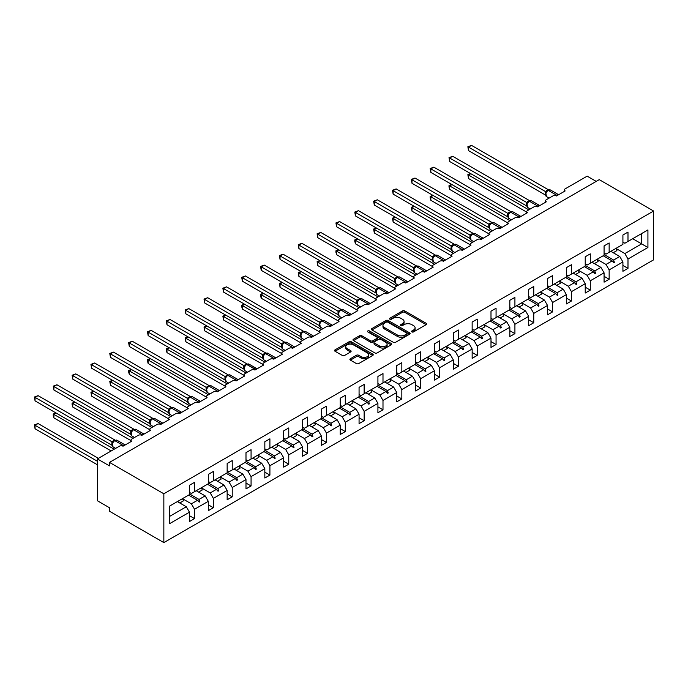 <?xml version="1.0" encoding="UTF-8"?>
<svg xmlns="http://www.w3.org/2000/svg" width="688" height="688" viewBox="0 0 688 688"><rect width="100%" height="100%" fill="white"/><g stroke="black" fill="none" stroke-linecap="round" stroke-linejoin="round"><path stroke-width="1.03" d="M411.897 331.917A1.17 0.679 0 0 0 413.557 331.917L426.156 324.641A1.677 0.972 0 0 0 426.646 323.962A1.677 0.972 0 0 0 426.156 323.274L404.811 310.95A1.677 0.972 0 0 0 402.437 310.95L389.838 318.226A1.17 0.679 0 0 0 389.494 318.707A1.17 0.679 0 0 0 389.838 319.18A1.17 0.679 0 0 0 391.498 319.18L393.132 318.243A5.366 3.096 0 0 1 400.717 318.243L402.497 319.266A5.366 3.096 0 0 1 404.071 321.459A5.366 3.096 0 0 1 402.497 323.652L400.872 324.59A1.17 0.679 0 0 0 400.528 325.071A1.17 0.679 0 0 0 400.872 325.553A1.17 0.679 0 0 0 402.532 325.553L404.157 324.607A5.366 3.096 0 0 1 411.751 324.607L413.531 325.639A5.366 3.096 0 0 1 415.096 327.832A5.366 3.096 0 0 1 413.531 330.016L411.897 330.962A1.17 0.679 0 0 0 411.553 331.435A1.17 0.679 0 0 0 411.897 331.917L411.897 330.962M350.381 358.74A1.677 0.972 0 0 0 349.891 359.42A1.677 0.972 0 0 0 350.381 360.108L356.375 363.565A1.677 0.972 0 0 0 358.74 363.565L372.733 355.49A1.677 0.972 0 0 0 373.231 354.802A1.677 0.972 0 0 0 372.733 354.114L351.387 341.798A1.677 0.972 0 0 0 349.022 341.798L335.03 349.874A1.677 0.972 0 0 0 334.54 350.553A1.677 0.972 0 0 0 335.03 351.241L342.263 355.421A1.677 0.972 0 0 0 344.636 355.421L350.622 351.964A1.677 0.972 0 0 0 351.112 351.276A1.677 0.972 0 0 0 350.622 350.588L347.036 348.524A4.489 2.589 0 0 1 345.72 346.692A4.489 2.589 0 0 1 348.489 344.292A4.489 2.589 0 0 1 353.374 344.86L367.426 352.97A4.489 2.589 0 0 1 368.742 354.802A4.489 2.589 0 0 1 365.973 357.192A4.489 2.589 0 0 1 361.088 356.633L358.74 355.283A1.677 0.972 0 0 0 356.375 355.283L350.381 358.74L350.381 360.108M653.6 211.027L163.847 493.786L163.847 542.608L653.6 259.849L653.6 211.027L599.239 179.637L109.478 462.396L109.478 465.888L97.404 458.913L119.385 446.211A2.563 1.479 180 0 1 123.014 446.211L131.709 441.197A2.563 1.479 0 0 1 130.961 440.148A2.563 1.479 0 0 1 131.709 439.099L138.236 435.332A2.563 1.479 180 0 1 141.857 435.332L150.56 430.31A2.563 1.479 0 0 1 149.803 429.269A2.563 1.479 0 0 1 150.56 428.22L157.079 424.453A2.563 1.479 180 0 1 160.708 424.453L169.403 419.431A2.563 1.479 0 0 1 168.655 418.381A2.563 1.479 0 0 1 169.403 417.341L175.922 413.574A2.563 1.479 180 0 1 179.551 413.574L188.245 408.552A2.563 1.479 0 0 1 187.497 407.502A2.563 1.479 0 0 1 188.245 406.462L194.773 402.695A2.563 1.479 180 0 1 198.393 402.695L207.097 397.673A2.563 1.479 0 0 1 206.34 396.623A2.563 1.479 0 0 1 207.097 395.574L213.615 391.816A2.563 1.479 180 0 1 217.245 391.816L225.939 386.794A2.563 1.479 0 0 1 225.191 385.744A2.563 1.479 0 0 1 225.939 384.695L232.467 380.928A2.563 1.479 180 0 1 236.087 380.928L244.79 375.906A2.563 1.479 0 0 1 244.034 374.865A2.563 1.479 0 0 1 244.79 373.816L251.309 370.049A2.563 1.479 180 0 1 254.93 370.049L263.633 365.027A2.563 1.479 0 0 1 262.885 363.986A2.563 1.479 0 0 1 263.633 362.937L270.152 359.17A2.563 1.479 180 0 1 273.781 359.17L282.476 354.148A2.563 1.479 0 0 1 281.727 353.099A2.563 1.479 0 0 1 282.476 352.058L289.003 348.291A2.563 1.479 180 0 1 292.624 348.291L301.327 343.269A2.563 1.479 0 0 1 300.57 342.22A2.563 1.479 0 0 1 301.327 341.171L307.846 337.412A2.563 1.479 180 0 1 311.475 337.412L320.169 332.39A2.563 1.479 0 0 1 319.421 331.341A2.563 1.479 0 0 1 320.169 330.292L326.697 326.525A2.563 1.479 180 0 1 330.317 326.525L339.021 321.502A2.563 1.479 0 0 1 338.264 320.462A2.563 1.479 0 0 1 339.021 319.413L345.539 315.646A2.563 1.479 180 0 1 349.16 315.646L357.863 310.623A2.563 1.479 0 0 1 357.115 309.583A2.563 1.479 0 0 1 357.863 308.534L364.382 304.767A2.563 1.479 180 0 1 368.011 304.767L376.706 299.744A2.563 1.479 0 0 1 375.958 298.695A2.563 1.479 0 0 1 376.706 297.655L383.233 293.888A2.563 1.479 180 0 1 386.854 293.888L395.557 288.865A2.563 1.479 0 0 1 394.8 287.816A2.563 1.479 0 0 1 395.557 286.776L402.076 283.009A2.563 1.479 180 0 1 405.705 283.009L414.4 277.986A2.563 1.479 0 0 1 413.651 276.937A2.563 1.479 0 0 1 414.4 275.888L420.927 272.121A2.563 1.479 180 0 1 424.548 272.121L433.242 267.099A2.563 1.479 0 0 1 432.494 266.058A2.563 1.479 0 0 1 433.242 265.009L439.77 261.242A2.563 1.479 180 0 1 443.39 261.242L452.093 256.22A2.563 1.479 0 0 1 451.345 255.179A2.563 1.479 0 0 1 452.093 254.13L458.612 250.363A2.563 1.479 180 0 1 462.241 250.363L470.936 245.341A2.563 1.479 0 0 1 470.188 244.292A2.563 1.479 0 0 1 470.936 243.251L477.463 239.484A2.563 1.479 180 0 1 481.084 239.484L489.787 234.462A2.563 1.479 0 0 1 489.03 233.413A2.563 1.479 0 0 1 489.787 232.372L496.306 228.605A2.563 1.479 180 0 1 499.935 228.605L508.63 223.583A2.563 1.479 0 0 1 507.882 222.534A2.563 1.479 0 0 1 508.63 221.484L515.157 217.718A2.563 1.479 180 0 1 518.778 217.718L527.472 212.695A2.563 1.479 0 0 1 526.724 211.655A2.563 1.479 0 0 1 527.472 210.605L534 206.839A2.563 1.479 180 0 1 537.62 206.839L546.324 201.816A2.563 1.479 0 0 1 545.575 200.776A2.563 1.479 0 0 1 546.324 199.726L552.842 195.96A2.563 1.479 180 0 1 556.472 195.96L565.166 190.937A2.563 1.479 0 0 1 564.418 189.888A2.563 1.479 0 0 1 565.166 188.847L587.156 176.154L596.212 181.383M163.847 493.786L109.478 462.396M393.252 342.271A1.677 0.972 0 0 0 395.626 342.271L409.618 334.196A1.677 0.972 0 0 0 410.108 333.508A1.677 0.972 0 0 0 409.618 332.829L388.273 320.505A1.677 0.972 0 0 0 385.899 320.505L371.907 328.58A1.677 0.972 0 0 0 371.417 329.268A1.677 0.972 0 0 0 371.907 329.948L393.252 342.271M368.286 332.175A1.17 0.679 0 0 1 369.473 332.338L391.154 344.851L377.179 352.918A1.677 0.972 0 0 1 374.814 352.918L353.469 340.594L353.469 339.227A1.677 0.972 0 0 0 352.978 339.915A1.677 0.972 0 0 0 353.469 340.594M353.469 339.227L359.454 335.77A1.677 0.972 0 0 1 361.828 335.77L370.479 340.766A1.677 0.972 0 0 0 372.853 340.766L376.826 338.47A1.677 0.972 0 0 0 377.316 337.791A1.677 0.972 0 0 0 376.826 337.103L367.813 331.9A1.17 0.679 0 0 1 367.469 331.418A1.17 0.679 0 0 1 368.192 330.799A1.17 0.679 0 0 1 369.473 330.945L391.18 343.475A1.677 0.972 0 0 1 391.67 344.155A1.677 0.972 0 0 1 391.18 344.843L391.18 343.475M189.458 492.384L191.393 493.502L194.532 491.688L194.532 482.348L189.458 485.272L189.458 494.62L169.523 506.127L169.523 523.706L189.458 512.199L186.319 506.755L177.375 501.595M189.458 515.682L194.532 518.614L194.532 509.266L208.301 501.32L205.162 495.876L196.218 490.716M182.475 498.68L191.393 503.831L194.532 509.266M208.301 481.505L210.236 482.623L213.375 480.809L213.375 471.461L208.301 474.393L208.301 483.741L194.532 491.688M208.301 504.803L213.375 507.735L213.375 498.387L227.152 490.432L224.004 484.997L215.069 479.837M198.608 492.092L202.298 489.968A13.665 7.895 60 0 0 201.309 487.775L210.236 492.943L213.375 498.387M227.152 470.626L229.078 471.744L232.226 469.93L232.226 460.582L227.152 463.514L227.152 472.862L213.375 480.809M227.152 493.924L232.226 496.856L232.226 487.508L245.994 479.553L242.855 474.118L233.911 468.949M217.46 481.213L221.14 479.089A13.665 7.895 60 0 0 220.151 476.896L229.078 482.064L232.226 487.508M245.994 459.747L247.929 460.865L251.068 459.051L251.068 449.703L245.994 452.635L245.994 461.975L232.226 469.93M245.994 483.045L251.068 485.969L251.068 476.629L264.837 468.674L261.698 463.23L252.763 458.07M236.302 470.334L239.992 468.21A13.665 7.895 60 0 0 239.003 466.017L247.929 471.185L251.068 476.629M264.837 448.868L266.772 449.978L269.911 448.172L269.911 438.824L264.837 441.748L264.837 451.096L251.068 459.051M264.837 472.166L269.911 475.09L269.911 465.742L283.688 457.795L280.549 452.351L271.605 447.191M257.862 455.155L266.772 460.306L269.911 465.742M283.688 437.981L285.623 439.099L288.762 437.284L288.762 427.945L283.688 430.869L283.688 440.217L269.911 448.172M283.688 461.278L288.762 464.211L288.762 454.863L302.531 446.916L299.392 441.472L290.448 436.312M276.705 444.276L285.623 449.427L288.762 454.863M302.531 427.102L304.466 428.22L307.605 426.405L307.605 417.057L302.531 419.99L302.531 429.338L288.762 437.284M302.531 450.399L307.605 453.332L307.605 443.984L321.382 436.029L318.234 430.593L309.299 425.433M295.556 433.397L304.466 438.54L307.605 443.984M321.382 416.223L323.308 417.341L326.456 415.526L326.456 406.178L321.382 409.111L321.382 418.459L307.605 426.405M321.382 439.52L326.456 442.453L326.456 433.105L340.225 425.15L337.086 419.714L328.142 414.546M314.399 422.518L323.308 427.661L326.456 433.105M340.225 405.344L342.16 406.462L345.299 404.647L345.299 395.299L340.225 398.232L340.225 407.571L326.456 415.526M340.225 428.641L345.299 431.565L345.299 422.226L359.067 414.271L355.928 408.827L346.993 403.667M333.241 411.639L342.16 416.782L345.299 422.226M359.067 394.465L361.002 395.574L364.141 393.768L364.141 384.42L359.067 387.344L359.067 396.692L345.299 404.647M359.067 417.762L364.141 420.686L364.141 411.338L377.918 403.392L374.779 397.948L365.835 392.788M352.093 400.751L361.002 405.903L364.141 411.338M377.918 383.586L379.853 384.695L382.992 382.881L382.992 373.541L377.918 376.465L377.918 385.813L364.141 393.768M377.918 406.875L382.992 409.807L382.992 400.459L396.761 392.513L393.622 387.069L384.678 381.909M370.935 389.872L379.853 395.024L382.992 400.459M396.761 372.698L398.696 373.816L401.835 372.002L401.835 362.653L396.761 365.586L396.761 374.934L382.992 382.881M396.761 395.996L401.835 398.928L401.835 389.58L415.612 381.625L412.465 376.19L403.529 371.03M389.778 378.993L398.696 384.136L401.835 389.58M415.612 361.819L417.539 362.937L420.686 361.123L420.686 351.774L415.612 354.707L415.612 364.055L401.835 372.002M415.612 385.117L420.686 388.049L420.686 378.701L434.455 370.746L431.316 365.311L422.372 360.151M408.629 368.114L417.539 373.257L420.686 378.701M434.455 350.94L436.39 352.058L439.529 350.244L439.529 340.895L434.455 343.828L434.455 353.168L420.686 361.123M434.455 374.238L439.529 377.162L439.529 367.822L453.297 359.867L450.158 354.423L441.223 349.263M427.472 357.235L436.39 362.378L439.529 367.822M453.297 340.061L455.232 341.179L458.371 339.365L458.371 330.016L453.297 332.94L453.297 342.289L439.529 350.244M453.297 363.359L458.371 366.283L458.371 356.934L472.149 348.988L469.01 343.544L460.066 338.384M446.323 346.348L455.232 351.499L458.371 356.934M472.149 329.182L474.084 330.292L477.223 328.477L477.223 319.137L472.149 322.061L472.149 331.41L458.371 339.365M472.149 352.471L477.223 355.404L477.223 346.055L490.991 338.109L487.852 332.665L478.908 327.505M465.165 335.469L474.084 340.62L477.223 346.055M490.991 318.295L492.926 319.413L496.065 317.598L496.065 308.25L490.991 311.182L490.991 320.531L477.223 328.477M490.991 341.592L496.065 344.525L496.065 335.176L509.842 327.23L506.695 321.786L497.759 316.626M484.008 324.59L492.926 329.733L496.065 335.176M509.842 307.416L511.769 308.534L514.916 306.719L514.916 297.371L509.842 300.303L509.842 309.652L496.065 317.598M509.842 330.713L514.916 333.646L514.916 324.297L528.685 316.342L525.546 310.907L516.602 305.747M502.859 313.711L511.769 318.854L514.916 324.297M528.685 296.537L530.62 297.655L533.759 295.84L533.759 286.492L528.685 289.424L528.685 298.773L514.916 306.719M528.685 319.834L533.759 322.758L533.759 313.418L547.528 305.463L544.389 300.028L535.453 294.86M521.702 302.832L530.62 307.975L533.759 313.418M547.528 285.658L549.463 286.776L552.602 284.961L552.602 275.613L547.528 278.545L547.528 287.885L533.759 295.84M547.528 308.955L552.602 311.879L552.602 302.531L566.379 294.584L563.24 289.141L554.296 283.981M540.553 291.953L549.463 297.096L552.602 302.531M566.379 274.779L568.314 275.888L571.453 274.073L571.453 264.734L566.379 267.658L566.379 277.006L552.602 284.961M566.379 298.067L571.453 301L571.453 291.652L585.221 283.705L582.082 278.262L573.138 273.102M556.687 285.365L560.367 283.232A13.665 7.895 60 0 0 559.387 281.048L568.314 286.217L571.453 291.652M585.221 263.891L587.156 265.009L590.295 263.194L590.295 253.855L585.221 256.779L585.221 266.127L571.453 274.073M585.221 287.188L590.295 290.121L590.295 280.773L604.073 272.826L600.925 267.383L591.99 262.223M575.529 274.478L579.219 272.353A13.665 7.895 60 0 0 578.23 270.16L587.156 275.338L590.295 280.773M604.073 253.012L605.999 254.13L609.147 252.315L609.147 242.967L604.073 245.9L604.073 255.248L590.295 263.194M604.073 276.309L609.147 279.242L609.147 269.894L622.915 261.939L622.915 271.287L627.989 268.363L627.989 259.015L647.924 247.508L641.637 243.879L641.637 233.55L647.924 229.93L647.924 247.508M597.089 259.307L605.999 264.45L609.147 269.894M622.915 242.133L624.85 243.251L627.989 241.436L627.989 232.088L622.915 235.021L622.915 244.369L609.147 252.315M622.915 265.43L627.989 268.363M613.223 252.72L616.912 250.595A13.665 7.895 60 0 0 615.923 248.402L624.85 253.571L627.989 259.015M97.404 458.913L97.404 500.761L109.478 507.735L109.478 511.218L163.847 542.608M194.532 518.614L189.458 521.547L189.458 512.199M213.375 507.735L208.301 510.659L208.301 501.32M232.226 496.856L227.152 499.78L227.152 490.432M251.068 485.969L245.994 488.901L245.994 479.553M269.911 475.09L264.837 478.022L264.837 468.674M288.762 464.211L283.688 467.143L283.688 457.795M307.605 453.332L302.531 456.256L302.531 446.916M326.456 442.453L321.382 445.377L321.382 436.029M345.299 431.565L340.225 434.498L340.225 425.15M364.141 420.686L359.067 423.619L359.067 414.271M382.992 409.807L377.918 412.74L377.918 403.392M401.835 398.928L396.761 401.852L396.761 392.513M420.686 388.049L415.612 390.973L415.612 381.625M439.529 377.162L434.455 380.094L434.455 370.746M458.371 366.283L453.297 369.215L453.297 359.867M477.223 355.404L472.149 358.336L472.149 348.988M496.065 344.525L490.991 347.449L490.991 338.109M514.916 333.646L509.842 336.57L509.842 327.23M533.759 322.758L528.685 325.691L528.685 316.342M552.602 311.879L547.528 314.812L547.528 305.463M571.453 301L566.379 303.933L566.379 294.584M590.295 290.121L585.221 293.054L585.221 283.705M609.147 279.242L604.073 282.166L604.073 272.826M627.989 241.436L647.924 229.93M199.013 489.099L199.787 488.661M189.458 493.907L199.021 499.419L205.162 495.876M191.393 503.831L197.533 500.279L199.185 502.12L199.787 501.767L199.021 499.419M188.589 495.119L197.533 500.279M217.864 478.22L218.629 477.773M208.301 483.019L217.864 488.54L224.004 484.997M210.236 492.943L216.376 489.4L218.027 491.241L218.629 490.888L217.864 488.54M207.441 484.24L216.376 489.4M236.706 467.341L237.48 466.894M227.152 472.14L236.706 477.661L242.855 474.118M229.078 482.064L235.227 478.521L236.87 480.353L237.48 480.009L236.706 477.661M226.283 473.361L235.227 478.521M255.558 456.462L256.323 456.015M245.994 461.261L255.558 466.782L261.698 463.23M247.929 471.185L254.07 467.634L255.721 469.474L256.323 469.13L255.558 466.782M245.134 462.474L254.07 467.634M274.4 445.575L275.166 445.136M264.837 450.382L274.4 455.903L280.549 452.351M266.772 460.306L272.921 456.755L274.564 458.595L275.166 458.251L274.4 455.903M263.977 451.595L272.921 456.755M293.243 434.696L294.017 434.257M283.688 439.503L293.243 445.024L299.392 441.472M285.623 449.427L291.764 445.876L293.415 447.716L294.017 447.363L293.243 445.024M282.82 440.716L291.764 445.876M312.094 423.817L312.859 423.369M302.531 428.615L312.094 434.137L318.234 430.593M304.466 438.54L310.606 434.997L312.257 436.837L312.859 436.484L312.094 434.137M301.671 429.837L310.606 434.997M330.937 412.938L331.711 412.49M321.382 417.736L330.937 423.258L337.086 419.714M323.308 427.661L329.457 424.118L331.1 425.949L331.711 425.605L330.937 423.258M320.513 418.958L329.457 424.118M349.788 402.059L350.553 401.611M340.225 406.857L349.788 412.379L355.928 408.827M342.16 416.782L348.3 413.239L349.951 415.07L350.553 414.726L349.788 412.379M339.365 408.07L348.3 413.239M368.63 391.171L369.396 390.732M359.067 395.978L368.63 401.5L374.779 397.948M361.002 405.903L367.151 402.351L368.794 404.191L369.396 403.847L368.63 401.5M358.207 397.191L367.151 402.351M387.473 380.292L388.247 379.853M377.918 385.099L387.473 390.621L393.622 387.069M379.853 395.024L385.994 391.472L387.645 393.312L388.247 392.96L387.473 390.621M377.05 386.312L385.994 391.472M406.324 369.413L407.09 368.966M396.761 374.22L406.324 379.733L412.465 376.19M398.696 384.136L404.836 380.593L406.488 382.433L407.09 382.081L406.324 379.733M395.901 375.433L404.836 380.593M425.167 358.534L425.941 358.087M415.612 363.333L425.167 368.854L431.316 365.311M417.539 373.257L423.688 369.714L425.33 371.554L425.941 371.202L425.167 368.854M414.744 364.554L423.688 369.714M444.018 347.655L444.783 347.208M434.455 352.454L444.018 357.975L450.158 354.423M436.39 362.378L442.53 358.835L444.181 360.667L444.783 360.323L444.018 357.975M433.595 353.666L442.53 358.835M462.861 336.767L463.626 336.329M453.297 341.575L462.861 347.096L469.01 343.544M455.232 351.499L461.381 347.947L463.024 349.788L463.626 349.444L462.861 347.096M452.437 342.787L461.381 347.947M481.703 325.888L482.477 325.45M472.149 330.696L481.703 336.217L487.852 332.665M474.084 340.62L480.224 337.068L481.875 338.909L482.477 338.556L481.703 336.217M471.28 331.908L480.224 337.068M500.554 315.009L501.32 314.562M490.991 319.817L500.554 325.329L506.695 321.786M492.926 329.733L499.067 326.189L500.718 328.03L501.32 327.677L500.554 325.329M490.131 321.029L499.067 326.189M519.397 304.13L520.171 303.683M509.842 308.929L519.397 314.45L525.546 310.907M511.769 318.854L517.918 315.31L519.56 317.151L520.171 316.798L519.397 314.45M508.974 310.15L517.918 315.31M538.248 293.251L539.014 292.804M528.685 298.05L538.248 303.571L544.389 300.028M530.62 307.975L536.76 304.431L538.412 306.263L539.014 305.919L538.248 303.571M527.825 299.263L536.76 304.431M557.091 282.364L557.856 281.925M547.528 287.171L557.091 292.692L563.24 289.141M549.463 297.096L555.612 293.544L557.254 295.384L557.856 295.04L557.091 292.692M546.668 288.384L555.612 293.544M575.933 271.485L576.707 271.046M566.379 276.292L575.933 281.813L582.082 278.262M568.314 286.217L574.454 282.665L576.105 284.505L576.707 284.153L575.933 281.813M565.51 277.505L574.454 282.665M594.785 260.606L595.55 260.167M585.221 265.413L594.785 270.926L600.925 267.383M587.156 275.338L593.297 271.786L594.948 273.626L595.55 273.274L594.785 270.926M584.361 266.626L593.297 271.786M613.627 249.727L614.401 249.28M604.073 254.526L613.627 260.047L619.776 256.504L610.832 251.344M605.999 264.45L612.148 260.907L613.791 262.747L614.401 262.395L613.627 260.047M603.204 255.747L612.148 260.907M619.776 256.504L622.915 261.939M624.85 253.571L641.637 243.879L632.702 238.719M169.523 516.447L186.319 506.755M612.501 261.302L614.401 262.395M593.649 272.181L595.55 273.274M574.807 283.06L576.707 284.153M555.964 293.939L557.856 295.04M537.113 304.818L539.014 305.919M518.27 315.706L520.171 316.798M499.419 326.585L501.32 327.677M480.577 337.464L482.477 338.556M461.734 348.343L463.626 349.444M442.883 359.222L444.783 360.323M424.04 370.101L425.941 371.202M405.189 380.989L407.09 382.081M386.346 391.868L388.247 392.96M367.504 402.747L369.396 403.847M348.653 413.626L350.553 414.726M329.81 424.505L331.711 425.605M310.959 435.392L312.859 436.484M292.116 446.271L294.017 447.363M273.274 457.15L275.166 458.251M254.422 468.029L256.323 469.13M235.58 478.908L237.48 480.009M216.729 489.796L218.629 490.888M197.886 500.675L199.787 501.767M412.37 332.08L413.531 331.41A5.366 3.096 0 0 0 415.096 329.225L415.096 327.832M404.071 321.459L404.071 322.853A5.366 3.096 0 0 1 402.497 325.046L401.336 325.716M426.139 324.659L404.811 312.343A1.677 0.972 0 0 0 402.437 312.343L390.311 319.352M409.592 334.205L388.273 321.898A1.677 0.972 0 0 0 385.899 321.898L371.924 329.965M406.651 333.99A1.17 0.679 0 0 0 406.995 333.508A1.17 0.679 0 0 0 406.651 333.035L387.912 322.216A1.17 0.679 0 0 0 386.252 322.216L384.532 323.205A5.366 3.096 0 0 0 382.967 325.398A5.366 3.096 0 0 0 384.532 327.591L397.346 334.979A5.366 3.096 0 0 0 404.931 334.979L406.651 333.99L406.651 335.383A1.17 0.679 0 0 0 406.995 334.901L406.995 333.508M382.967 325.398L382.967 326.791A5.366 3.096 0 0 0 384.532 328.984L384.532 327.591M406.651 335.383L404.931 336.38A5.366 3.096 0 0 1 397.346 336.38L384.532 328.984M353.486 340.612L359.454 337.163L359.454 335.77M377.316 337.791L377.316 339.184A1.677 0.972 0 0 1 376.826 339.872L372.853 342.16A1.677 0.972 0 0 1 370.479 342.16L361.828 337.163A1.677 0.972 0 0 0 359.454 337.163M379.466 345.952A4.489 2.589 0 0 0 384.351 346.511A4.489 2.589 0 0 0 387.12 344.12A4.489 2.589 0 0 0 385.813 342.289L380.86 339.433A1.677 0.972 0 0 0 378.486 339.433L374.513 341.73A1.677 0.972 0 0 0 374.023 342.409A1.677 0.972 0 0 0 374.513 343.097L379.466 345.952L379.466 347.345A4.489 2.589 0 0 0 384.351 347.913A4.489 2.589 0 0 0 387.12 345.514L387.12 344.12M374.023 342.409L374.023 343.802A1.677 0.972 0 0 0 374.513 344.49L374.513 343.097M379.466 347.345L374.513 344.49M368.742 354.802L368.742 356.195A4.489 2.589 0 0 1 365.973 358.586A4.489 2.589 0 0 1 361.088 358.027L358.74 356.676A1.677 0.972 0 0 0 356.375 356.676L350.407 360.125M345.72 346.692L345.72 348.085A4.489 2.589 0 0 0 347.036 349.917L347.036 348.524M350.596 351.972L347.036 349.917M372.733 354.114L372.733 355.49L351.387 343.192A1.677 0.972 0 0 0 349.022 343.192L335.047 351.258M468.519 150.62L467.857 146.75L468.519 147.137L471.547 145.392L548.422 189.776L545.395 191.522L468.519 147.137L468.519 150.62L545.343 194.979L545.343 191.488M548.104 190.266A0.851 0.49 -120 0 1 548.224 190.146L550.486 190.008A3.672 2.124 120 0 0 548.646 190.189A0.851 0.49 -120 0 0 548.224 190.146L547.854 190.352A0.851 0.49 60 0 0 547.743 190.473L545.799 192.838A1.883 1.359 18 0 0 545.335 191.513M546.401 192.167L545.395 191.522M467.857 146.75L471.547 145.392M470.816 173.711L468.519 175.036L528.805 209.84M468.519 178.527L467.857 174.649L468.519 175.036L468.519 178.527L526.724 212.128M467.857 174.649L470.549 173.557M611.331 251.051A13.665 7.895 60 0 1 611.727 251.851M451.973 184.59L449.677 185.915L509.963 220.719M449.677 189.406L449.015 186.93L449.015 185.536L449.677 185.915L449.677 189.406L507.882 223.007M449.015 185.536L451.706 184.436M592.488 261.93A13.665 7.895 60 0 1 592.875 262.739M597.072 259.281A13.665 7.895 60 0 1 598.061 261.474L594.38 263.599M433.122 195.469L430.834 196.794L491.112 231.598M430.834 200.285L430.163 197.809L430.163 196.415L430.834 196.794L430.834 200.285L489.03 233.886M430.163 196.415L432.864 195.323M573.637 272.818A13.665 7.895 60 0 1 574.033 273.618M449.677 161.508L449.015 157.638L449.677 158.016L452.695 156.271L529.571 200.655L526.552 202.401L449.677 158.016L449.677 161.508L526.501 205.858L526.501 202.367M529.261 201.145A0.851 0.49 -120 0 1 529.373 201.025L531.635 200.887A3.672 2.124 120 0 0 529.803 201.068A0.851 0.49 -120 0 0 529.373 201.025L529.012 201.24A0.851 0.49 60 0 0 528.9 201.36L526.956 203.717A1.883 1.359 18 0 0 526.492 202.392M527.558 203.046L526.552 202.401M449.015 157.638L452.695 156.271M430.834 172.387L430.163 168.517L430.834 168.895L433.853 167.158L510.728 211.534L507.701 213.28L430.834 168.895L430.834 172.387L507.649 216.737L507.649 213.246M510.41 212.024A0.851 0.49 -120 0 1 510.53 211.904L512.792 211.766A3.672 2.124 120 0 0 510.96 211.947A0.851 0.49 -120 0 0 510.53 211.904L510.169 212.119A0.851 0.49 60 0 0 510.049 212.239L508.062 214.725L508.759 218.337L511.416 219.876M508.707 213.934L507.701 213.28M430.163 168.517L433.853 167.158M414.279 206.348L411.983 207.681L472.269 242.486M411.983 211.164L411.321 207.294L411.983 207.681L411.983 211.164L470.188 244.773M411.321 207.294L414.013 206.202M554.795 283.697A13.665 7.895 60 0 1 555.19 284.497M395.437 217.236L393.14 218.56L453.418 253.365M393.14 222.043L392.478 218.173L393.14 218.56L393.14 222.043L451.345 255.652M392.478 218.173L395.17 217.081M535.943 294.576A13.665 7.895 60 0 1 536.339 295.376M540.536 291.927A13.665 7.895 60 0 1 541.525 294.111L537.844 296.244M411.983 183.266L411.321 179.396L411.983 179.774L415.002 178.037L491.877 222.422L488.807 224.133L411.983 179.774L411.983 183.266L488.807 227.616L488.807 224.133M491.567 222.912A0.851 0.49 -120 0 1 491.679 222.792L493.95 222.645A3.672 2.124 120 0 0 492.109 222.835A0.851 0.49 -120 0 0 491.679 222.792L491.318 222.998A0.851 0.49 60 0 0 491.206 223.118L489.263 225.475A1.883 1.359 18 0 0 488.798 224.15M489.865 224.813L488.858 224.159M411.321 179.396L415.002 178.037M393.14 194.145L392.478 190.275L393.14 190.662L396.159 188.916L473.034 233.301L470.016 235.047L393.14 190.662L393.14 194.145L469.956 238.495L469.956 235.012M472.725 233.791A0.851 0.49 -120 0 1 472.837 233.671L475.098 233.533A3.672 2.124 120 0 0 473.267 233.714A0.851 0.49 -120 0 0 472.837 233.671L472.475 233.877A0.851 0.49 60 0 0 472.355 233.997L470.42 236.354A1.883 1.359 18 0 0 469.947 235.038M471.013 235.692L470.016 235.047M392.478 190.275L396.159 188.916M376.585 228.115L374.289 229.439L434.575 264.244M374.289 232.931L373.627 229.052L374.289 229.439L374.289 232.931L432.494 266.531M373.627 229.052L376.319 227.96M517.101 305.455A13.665 7.895 60 0 1 517.496 306.255M521.693 302.806A13.665 7.895 60 0 1 522.682 304.999L518.993 307.123M374.289 205.024L373.627 201.154L374.289 201.541L377.316 199.795L454.192 244.18L451.165 245.926L374.289 201.541L374.289 205.024L451.113 249.383L451.113 245.891M453.874 244.67A0.851 0.49 -120 0 1 453.994 244.55L456.256 244.412A3.672 2.124 120 0 0 454.415 244.593A0.851 0.49 -120 0 0 453.994 244.55L453.633 244.756A0.851 0.49 60 0 0 453.512 244.876L451.569 247.241A1.883 1.359 18 0 0 451.104 245.917M452.171 246.571L451.165 245.926M373.627 201.154L377.316 199.795M357.743 238.994L355.447 240.318L415.733 275.123M355.447 243.81L354.784 241.333L354.784 239.94L355.447 240.318L355.447 243.81L413.651 277.41M354.784 239.94L357.476 238.839M498.258 316.334A13.665 7.895 60 0 1 498.645 317.142M502.842 313.685A13.665 7.895 60 0 1 503.831 315.878L500.15 318.002M355.447 215.912L354.784 212.042L355.447 212.42L358.465 210.674L435.341 255.059L432.322 256.805L355.447 212.42L355.447 215.912L432.27 260.262L432.27 256.77M435.031 255.549A0.851 0.49 -120 0 1 435.143 255.429L437.405 255.291A3.672 2.124 120 0 0 435.573 255.472A0.851 0.49 -120 0 0 435.143 255.429L434.782 255.635A0.851 0.49 60 0 0 434.67 255.764L432.726 258.12A1.883 1.359 18 0 0 432.262 256.796M433.328 257.45L432.322 256.805M354.784 212.042L358.465 210.674M338.892 249.873L336.604 251.197L396.881 286.002M336.604 254.689L335.933 252.212L335.933 250.819L336.604 251.197L336.604 254.689L394.8 288.289M335.933 250.819L338.634 249.718M479.407 327.221A13.665 7.895 60 0 1 479.803 328.021M483.999 324.564A13.665 7.895 60 0 1 484.988 326.757L481.299 328.881M336.604 226.791L335.933 222.921L336.604 223.299L339.623 221.553L416.498 265.938L413.471 267.684L336.604 223.299L336.604 226.791L413.419 271.141L413.419 267.649M416.18 266.428A0.851 0.49 -120 0 1 416.3 266.308L418.562 266.17A3.672 2.124 120 0 0 416.73 266.351A0.851 0.49 -120 0 0 416.3 266.308L415.939 266.523A0.851 0.49 60 0 0 415.819 266.643L413.884 268.999A1.883 1.359 18 0 0 413.411 267.675M414.477 268.337L413.471 267.684M335.933 222.921L339.623 221.553M320.049 260.752L317.753 262.085L378.039 296.889M317.753 265.568L317.091 261.698L317.753 262.085L317.753 265.568L375.958 299.168M317.091 261.698L319.782 260.606M460.564 338.1A13.665 7.895 60 0 1 460.96 338.9M465.157 335.452A13.665 7.895 60 0 1 466.137 337.636L462.456 339.769M317.753 237.67L317.091 233.8L317.753 234.178L320.771 232.441L397.647 276.817L394.577 278.537L317.753 234.178L317.753 237.67L394.577 282.02L394.568 278.554A1.883 1.359 18 0 1 395.032 279.896L395.634 279.216L394.628 278.563M397.337 277.316A0.851 0.49 -120 0 1 397.449 277.195L399.719 277.049A3.672 2.124 120 0 0 397.879 277.23A0.851 0.49 -120 0 0 397.449 277.195L397.088 277.402A0.851 0.49 60 0 0 396.976 277.522L395.634 279.216M317.091 233.8L320.771 232.441M301.206 271.64L298.91 272.964L359.188 307.768M298.91 276.447L298.248 272.577L298.91 272.964L298.91 276.447L357.115 310.056M298.248 272.577L300.94 271.485M441.713 348.979A13.665 7.895 60 0 1 442.109 349.779M446.306 346.331A13.665 7.895 60 0 1 447.295 348.515L443.614 350.648M298.91 248.549L298.248 244.679L298.91 245.066L301.929 243.32L378.804 287.704L375.786 289.45L298.91 245.066L298.91 248.549L375.725 292.899L375.717 289.442A1.883 1.359 18 0 1 376.181 290.775M378.495 288.195A0.851 0.49 -120 0 1 378.606 288.074L380.868 287.937A3.672 2.124 120 0 0 379.036 288.117A0.851 0.49 -120 0 0 378.606 288.074L378.245 288.281A0.851 0.49 60 0 0 378.125 288.401L376.138 290.895L376.835 294.507L379.501 296.038M376.783 290.095L375.786 289.45M298.248 244.679L301.929 243.32M282.355 282.519L280.059 283.843L340.345 318.647M280.059 287.326L279.397 283.456L280.059 283.843L280.059 287.326L338.264 320.935M279.397 283.456L282.089 282.364M422.871 359.858A13.665 7.895 60 0 1 423.266 360.658M427.463 357.21A13.665 7.895 60 0 1 428.452 359.403L424.763 361.527M280.059 259.428L279.397 255.558L280.059 255.945L283.086 254.199L359.962 298.583L356.934 300.329L280.059 255.945L280.059 259.428L356.883 303.786L356.883 300.295M359.643 299.074A0.851 0.49 -120 0 1 359.764 298.953L362.026 298.816A3.672 2.124 120 0 0 360.185 298.996A0.851 0.49 -120 0 0 359.764 298.953L359.403 299.16A0.851 0.49 60 0 0 359.282 299.28L357.339 301.645A1.883 1.359 18 0 0 356.874 300.321M357.941 300.974L356.934 300.329M279.397 255.558L283.086 254.199M263.513 293.398L261.216 294.722L321.502 329.526M261.216 298.214L260.554 295.737L260.554 294.344L261.216 294.722L261.216 298.214L319.421 331.814M260.554 294.344L263.246 293.243M404.028 370.737A13.665 7.895 60 0 1 404.415 371.537M408.612 368.089A13.665 7.895 60 0 1 409.601 370.282L405.92 372.406M261.216 270.315L260.554 266.437L261.216 266.824L264.235 265.078L341.11 309.462L338.092 311.208L261.216 266.824L261.216 270.315L338.04 314.665L338.032 311.2A1.883 1.359 18 0 1 338.487 312.533L339.098 311.853L338.092 311.208M340.801 309.953A0.851 0.49 -120 0 1 340.913 309.832L343.174 309.695A3.672 2.124 120 0 0 341.343 309.875A0.851 0.49 -120 0 0 340.913 309.832L340.551 310.039A0.851 0.49 60 0 0 340.44 310.168L339.098 311.853M260.554 266.437L264.235 265.078M244.67 304.277L242.374 305.601L302.651 340.405M242.374 309.093L241.703 306.616L241.703 305.223L242.374 305.601L242.374 309.093L300.57 342.693M241.703 305.223L244.403 304.122M385.177 381.616A13.665 7.895 60 0 1 385.572 382.425M389.769 378.968A13.665 7.895 60 0 1 390.758 381.161L387.069 383.285M242.374 281.194L241.703 277.324L242.374 277.703L245.392 275.957L322.268 320.341L319.241 322.087L242.374 277.703L242.374 281.194L319.189 325.544L319.18 322.079A1.883 1.359 18 0 1 319.645 323.412L320.247 322.741L319.241 322.087M321.95 320.832A0.851 0.49 -120 0 1 322.07 320.711L324.332 320.574A3.672 2.124 120 0 0 322.5 320.754A0.851 0.49 -120 0 0 322.07 320.711L321.709 320.926A0.851 0.49 60 0 0 321.588 321.047L320.247 322.741M241.703 277.324L245.392 275.957M225.819 315.156L223.523 316.489L283.809 351.293M223.523 319.972L222.86 316.102L223.523 316.489L223.523 319.972L281.727 353.572M222.86 316.102L225.552 315.009M366.334 392.504A13.665 7.895 60 0 1 366.73 393.304M370.927 389.847A13.665 7.895 60 0 1 371.907 392.04L368.226 394.172M223.523 292.073L222.86 288.203L223.523 288.582L226.541 286.844L303.417 331.22L300.346 332.94L223.523 288.582L223.523 292.073L300.346 336.423L300.338 332.958A1.883 1.359 18 0 1 300.802 334.299L301.404 333.62L300.398 332.966M303.107 331.719A0.851 0.49 -120 0 1 303.219 331.599L305.489 331.453A3.672 2.124 120 0 0 303.649 331.633A0.851 0.49 -120 0 0 303.219 331.599L302.858 331.805A0.851 0.49 60 0 0 302.746 331.926L301.404 333.62M222.86 288.203L226.541 286.844M206.976 326.043L204.68 327.368L264.957 362.172M204.68 330.851L204.018 326.981L204.68 327.368L204.68 330.851L262.885 364.459M204.018 326.981L206.71 325.888M347.483 403.383A13.665 7.895 60 0 1 347.879 404.183M352.075 400.734A13.665 7.895 60 0 1 353.064 402.919L349.384 405.051M204.68 302.952L204.018 299.082L204.68 299.469L207.699 297.723L284.574 342.108L281.555 343.854L204.68 299.469L204.68 302.952L281.495 347.302L281.487 343.845A1.883 1.359 18 0 1 281.951 345.178L282.553 344.499L281.555 343.854M284.264 342.598A0.851 0.49 -120 0 1 284.376 342.478L286.638 342.332A3.672 2.124 120 0 0 284.806 342.521A0.851 0.49 -120 0 0 284.376 342.478L284.015 342.684A0.851 0.49 60 0 0 283.895 342.805L282.553 344.499M204.018 299.082L207.699 297.723M188.125 336.922L185.829 338.247L246.115 373.051M185.829 341.73L185.167 337.86L185.829 338.247L185.829 341.73L244.034 375.338M185.167 337.86L187.858 336.767M328.64 414.262A13.665 7.895 60 0 1 329.036 415.062M333.233 411.613A13.665 7.895 60 0 1 334.222 413.806L330.532 415.93M185.829 313.831L185.167 309.961L185.829 310.348L188.856 308.602L265.731 352.987L262.704 354.733L185.829 310.348L185.829 313.831L262.653 358.19L262.644 354.724A1.883 1.359 18 0 1 263.108 356.057L263.71 355.378L262.704 354.733M265.413 353.477A0.851 0.49 -120 0 1 265.534 353.357L267.795 353.219A3.672 2.124 120 0 0 265.955 353.4A0.851 0.49 -120 0 0 265.534 353.357L265.172 353.563A0.851 0.49 60 0 0 265.052 353.684L263.71 355.378M185.167 309.961L188.856 308.602M169.282 347.801L166.986 349.126L227.272 383.93M166.986 352.617L166.324 350.14L166.324 348.747L166.986 349.126L166.986 352.617L225.191 386.217M166.324 348.747L169.016 347.646M309.798 425.141A13.665 7.895 60 0 1 310.185 425.941M314.382 422.492A13.665 7.895 60 0 1 315.371 424.685L311.69 426.809M166.986 324.719L166.324 320.84L166.986 321.227L170.005 319.481L246.88 363.866L243.862 365.612L166.986 321.227L166.986 324.719L243.81 369.069L243.801 365.603A1.883 1.359 18 0 1 244.257 366.936M246.571 364.356A0.851 0.49 -120 0 1 246.682 364.236L248.944 364.098A3.672 2.124 120 0 0 247.112 364.279A0.851 0.49 -120 0 0 246.682 364.236L246.321 364.442A0.851 0.49 60 0 0 246.209 364.563L245.246 365.345M255.91 369.482A0.851 0.49 -120 0 0 255.566 369.164L246.751 364.485A0.851 0.49 60 0 0 246.321 364.442L244.214 367.057L244.911 370.669L247.577 372.208M244.868 366.257L243.862 365.612M166.324 320.84L170.005 319.481M150.44 358.68L148.144 360.005L208.421 394.809M148.144 363.496L147.473 361.019L147.473 359.626L148.144 360.005L148.144 363.496L206.34 397.096M147.473 359.626L150.173 358.525M290.947 436.02A13.665 7.895 60 0 1 291.342 436.828M295.539 433.371A13.665 7.895 60 0 1 296.528 435.564L292.839 437.688M148.144 335.598L147.473 331.728L148.144 332.106L151.162 330.36L228.038 374.745L225.01 376.491L148.144 332.106L148.144 335.598L224.959 379.948L224.959 376.456M227.719 375.235A0.851 0.49 -120 0 1 227.84 375.115L230.102 374.977A3.672 2.124 120 0 0 228.27 375.158A0.851 0.49 -120 0 0 227.84 375.115L227.479 375.33A0.851 0.49 60 0 0 227.358 375.45L225.423 377.807A1.883 1.359 18 0 0 224.95 376.482M226.017 377.144L225.01 376.491M147.473 331.728L151.162 330.36M131.589 369.559L129.292 370.884L189.578 405.688M129.292 374.375L128.63 371.898L128.63 370.505L129.292 370.884L129.292 374.375L187.497 407.975M128.63 370.505L131.322 369.413M272.104 446.908A13.665 7.895 60 0 1 272.5 447.707M276.696 444.25A13.665 7.895 60 0 1 277.677 446.443L273.996 448.567M129.292 346.477L128.63 342.607L129.292 342.985L132.311 341.248L209.186 385.624L206.116 387.344L129.292 342.985L129.292 346.477L206.116 390.827L206.108 387.361A1.883 1.359 18 0 1 206.572 388.694L207.174 388.023L206.168 387.37M208.877 386.123A0.851 0.49 -120 0 1 208.989 385.994L211.259 385.856A3.672 2.124 120 0 0 209.419 386.037A0.851 0.49 -120 0 0 208.989 385.994L208.627 386.209A0.851 0.49 60 0 0 208.516 386.329L207.174 388.023M128.63 342.607L132.311 341.248M112.746 380.447L110.45 381.771L170.727 416.575M110.45 385.254L109.788 381.384L110.45 381.771L110.45 385.254L168.655 418.863M109.788 381.384L112.479 380.292M253.253 457.787A13.665 7.895 60 0 1 253.648 458.586M257.845 455.138A13.665 7.895 60 0 1 258.834 457.322L255.153 459.455M110.45 357.356L109.788 353.486L110.45 353.873L113.468 352.127L190.344 396.512L187.265 398.223L110.45 353.873L110.45 357.356L187.265 401.706L187.265 398.223M190.034 397.002A0.851 0.49 -120 0 1 190.146 396.881L192.408 396.735A3.672 2.124 120 0 0 190.576 396.924A0.851 0.49 -120 0 0 190.146 396.881L189.785 397.088A0.851 0.49 60 0 0 189.664 397.208L187.678 399.702L188.374 403.314L191.04 404.845M188.323 398.902L187.325 398.249M109.788 353.486L113.468 352.127M93.895 391.326L91.599 392.65L151.885 427.454M91.599 396.133L90.936 392.263L91.599 392.65L91.599 396.133L149.803 429.742M90.936 392.263L93.628 391.171M234.41 468.666A13.665 7.895 60 0 1 234.806 469.465M91.599 368.235L90.936 364.365L91.599 364.752L94.626 363.006L171.501 407.391L168.474 409.136L91.599 364.752L91.599 368.235L168.422 412.585L168.422 409.102M171.183 407.881A0.851 0.49 -120 0 1 171.303 407.76L173.565 407.623A3.672 2.124 120 0 0 171.725 407.803A0.851 0.49 -120 0 0 171.303 407.76L170.942 407.967A0.851 0.49 60 0 0 170.822 408.087L168.835 410.581L169.532 414.193L172.189 415.733M169.48 409.781L168.474 409.136M90.936 364.365L94.626 363.006M75.052 402.205L72.756 403.529L133.042 438.333M72.756 407.021L72.094 404.544L72.094 403.151L72.756 403.529L72.756 407.021L130.961 440.621M72.094 403.151L74.786 402.05M215.568 479.545A13.665 7.895 60 0 1 215.955 480.344M72.756 379.114L72.094 375.244L72.756 375.631L75.775 373.885L152.65 418.27L149.631 420.015L72.756 375.631L72.756 379.114L149.58 423.473L149.58 419.981M152.34 418.76A0.851 0.49 -120 0 1 152.452 418.639L154.714 418.502A3.672 2.124 120 0 0 152.882 418.682A0.851 0.49 -120 0 0 152.452 418.639L152.091 418.846A0.851 0.49 60 0 0 151.979 418.966L149.984 421.46L150.681 425.072L153.347 426.612M150.638 420.66L149.631 420.015M72.094 375.244L75.775 373.885M56.21 413.084L53.913 414.408L114.191 449.212M53.913 417.9L53.243 415.423L53.243 414.03L53.913 414.408L53.913 417.9L111.172 450.958M53.243 414.03L55.943 412.929M196.716 490.424A13.665 7.895 60 0 1 197.112 491.232M53.913 390.001L53.243 386.131L53.913 386.51L56.932 384.764L133.807 429.149L130.78 430.894L53.913 386.51L53.913 390.001L130.729 434.352L130.729 430.86M133.489 429.639A0.851 0.49 -120 0 1 133.61 429.518L135.871 429.381A3.672 2.124 120 0 0 134.04 429.561A0.851 0.49 -120 0 0 133.61 429.518L133.248 429.733A0.851 0.49 60 0 0 133.128 429.854L131.141 432.339L131.838 435.951L134.504 437.491M131.786 431.539L130.78 430.894M53.243 386.131L56.932 384.764M34.4 424.909L35.062 425.287L35.062 428.779L34.4 424.909L38.081 423.55L35.062 425.287L97.404 461.278M35.062 428.779L97.404 464.77M38.081 423.55L98.367 458.354M177.874 501.311A13.665 7.895 60 0 1 178.269 502.111M182.466 498.654A13.665 7.895 60 0 1 183.447 500.847L179.766 502.971M35.062 400.88L34.4 397.01L35.062 397.389L38.081 395.652L114.956 440.028L111.886 441.748L35.062 397.389L35.062 400.88L111.886 445.231L111.886 441.748M114.647 440.526A0.851 0.49 -120 0 1 114.758 440.397L117.029 440.26A3.672 2.124 120 0 0 115.188 440.44A0.851 0.49 -120 0 0 114.758 440.397L114.397 440.612A0.851 0.49 60 0 0 114.285 440.733L112.29 443.218L112.987 446.83L115.653 448.37M112.944 442.427L111.938 441.773M34.4 397.01L38.081 395.652M413.531 331.41L413.531 330.016M400.872 325.553L400.872 324.59M402.497 325.046L402.497 323.652M389.838 319.18L389.838 318.226M402.437 312.343L402.437 310.95M404.811 312.343L404.811 310.95M426.156 324.641L426.156 323.274M371.907 329.948L371.907 328.58M385.899 321.898L385.899 320.505M388.273 321.898L388.273 320.505M409.618 334.196L409.618 332.829M397.346 336.38L397.346 334.979M404.931 336.38L404.931 334.979M361.828 337.163L361.828 335.77M370.479 342.16L370.479 340.766M372.853 342.16L372.853 340.766M376.826 339.872L376.826 338.47M369.473 332.338L369.473 330.945M356.375 356.676L356.375 355.283M358.74 356.676L358.74 355.283M361.088 358.027L361.088 356.633M350.622 351.964L350.622 350.588M335.03 351.241L335.03 349.874M349.022 343.192L349.022 341.798M351.387 343.192L351.387 341.798M557.452 195.392A0.851 0.49 -120 0 0 557.108 195.074A3.672 2.124 -60 0 1 558.57 194.747M556.067 195.77A3.672 2.124 -60 0 1 556.738 195.28L548.284 190.395A3.672 2.124 120 0 0 545.687 194.893A3.672 2.124 120 0 0 546.453 196.579L549.11 198.118M546.779 191.255L547.854 190.352A0.851 0.49 60 0 1 548.284 190.395L556.738 195.28A0.851 0.49 60 0 1 557.091 195.607M547.459 190.619A1.883 1.084 60 0 1 546.908 190.438M547.209 190.825A1.883 1.084 60 0 1 546.547 190.653M538.601 206.28A0.851 0.49 -120 0 0 538.257 205.953A3.672 2.124 -60 0 1 539.727 205.626M537.225 206.649A3.672 2.124 -60 0 1 537.896 206.159L529.442 201.274A3.672 2.124 120 0 0 526.845 205.781A3.672 2.124 120 0 0 527.601 207.458L530.267 208.997M527.937 202.134L529.012 201.24A0.851 0.49 60 0 1 529.442 201.274L537.896 206.159A0.851 0.49 60 0 1 538.24 206.486M528.616 201.498A1.883 1.084 60 0 1 528.066 201.317M528.358 201.704A1.883 1.084 60 0 1 527.705 201.532M519.758 217.159A0.851 0.49 -120 0 0 519.414 216.832A3.672 2.124 -60 0 1 520.876 216.505M518.374 217.528A3.672 2.124 -60 0 1 519.053 217.038L510.591 212.162A3.672 2.124 120 0 0 507.993 216.66A3.672 2.124 120 0 0 508.759 218.337M509.086 213.022L510.169 212.119A0.851 0.49 60 0 1 510.591 212.162L519.053 217.038A0.851 0.49 60 0 1 519.397 217.365M509.765 212.386A1.883 1.084 60 0 1 509.215 212.205M509.516 212.592A1.883 1.084 60 0 1 508.853 212.411M508.105 214.604A1.883 1.359 18 0 0 507.641 213.271M500.916 228.038A0.851 0.49 -120 0 0 500.563 227.711A3.672 2.124 -60 0 1 502.034 227.393M499.531 228.416A3.672 2.124 -60 0 1 500.202 227.926L491.748 223.041A3.672 2.124 120 0 0 489.151 227.539A3.672 2.124 120 0 0 489.908 229.216L492.574 230.755M490.243 223.901L491.318 222.998A0.851 0.49 60 0 1 491.748 223.041L500.202 227.926A0.851 0.49 60 0 1 500.546 228.244M490.922 223.265A1.883 1.084 60 0 1 490.372 223.084M490.673 223.471A1.883 1.084 60 0 1 490.011 223.29M482.064 238.917A0.851 0.49 -120 0 0 481.72 238.59A3.672 2.124 -60 0 1 483.182 238.272M480.688 239.295A3.672 2.124 -60 0 1 481.359 238.805L472.905 233.92A3.672 2.124 120 0 0 470.308 238.418A3.672 2.124 120 0 0 471.065 240.103L473.731 241.634M471.392 234.78L472.475 233.877A0.851 0.49 60 0 1 472.905 233.92L481.359 238.805A0.851 0.49 60 0 1 481.703 239.123M472.08 234.144A1.883 1.084 60 0 1 471.529 233.963M471.822 234.35A1.883 1.084 60 0 1 471.16 234.169M463.222 249.796A0.851 0.49 -120 0 0 462.878 249.477A3.672 2.124 -60 0 1 464.34 249.151M461.837 250.174A3.672 2.124 -60 0 1 462.508 249.684L454.054 244.799A3.672 2.124 120 0 0 451.457 249.297A3.672 2.124 120 0 0 452.222 250.982L454.88 252.522M452.549 245.659L453.633 244.756A0.851 0.49 60 0 1 454.054 244.799L462.508 249.684A0.851 0.49 60 0 1 462.861 250.011M453.229 245.023A1.883 1.084 60 0 1 452.678 244.842M452.979 245.229A1.883 1.084 60 0 1 452.317 245.057M444.371 260.675A0.851 0.49 -120 0 0 444.027 260.356A3.672 2.124 -60 0 1 445.497 260.03M442.995 261.053A3.672 2.124 -60 0 1 443.665 260.563L435.212 255.678A3.672 2.124 120 0 0 432.614 260.184A3.672 2.124 120 0 0 433.371 261.861L436.037 263.401M433.707 256.538L434.782 255.635A0.851 0.49 60 0 1 435.212 255.678L443.665 260.563A0.851 0.49 60 0 1 444.009 260.89M434.386 255.902A1.883 1.084 60 0 1 433.836 255.721M434.128 256.108A1.883 1.084 60 0 1 433.474 255.936M425.528 271.562A0.851 0.49 -120 0 0 425.184 271.235A3.672 2.124 -60 0 1 426.646 270.909M424.143 271.932A3.672 2.124 -60 0 1 424.823 271.442L416.36 266.566A3.672 2.124 120 0 0 413.763 271.063A3.672 2.124 120 0 0 414.529 272.74L417.195 274.28M414.855 267.426L415.939 266.523A0.851 0.49 60 0 1 416.36 266.566L424.823 271.442A0.851 0.49 60 0 1 425.167 271.769M415.535 266.789A1.883 1.084 60 0 1 414.984 266.609M415.285 266.996A1.883 1.084 60 0 1 414.623 266.815M406.685 282.441A0.851 0.49 -120 0 0 406.333 282.114A3.672 2.124 -60 0 1 407.803 281.796M405.301 282.82A3.672 2.124 -60 0 1 405.972 282.329L397.518 277.445A3.672 2.124 120 0 0 394.921 281.942A3.672 2.124 120 0 0 395.677 283.619L398.343 285.159M396.013 278.305L397.088 277.402A0.851 0.49 60 0 1 397.518 277.445L405.972 282.329A0.851 0.49 60 0 1 406.316 282.648M396.692 277.668A1.883 1.084 60 0 1 396.142 277.488M396.443 277.875A1.883 1.084 60 0 1 395.781 277.694M387.834 293.32A0.851 0.49 -120 0 0 387.49 292.993A3.672 2.124 -60 0 1 388.952 292.675M386.458 293.699A3.672 2.124 -60 0 1 387.129 293.208L378.675 288.324A3.672 2.124 120 0 0 376.078 292.821A3.672 2.124 120 0 0 376.835 294.507M377.162 289.184L378.245 288.281A0.851 0.49 60 0 1 378.675 288.324L387.129 293.208A0.851 0.49 60 0 1 387.473 293.527M377.85 288.547A1.883 1.084 60 0 1 377.299 288.367M377.592 288.754A1.883 1.084 60 0 1 376.929 288.573M368.992 304.199A0.851 0.49 -120 0 0 368.648 303.881A3.672 2.124 -60 0 1 370.11 303.554M367.607 304.578A3.672 2.124 -60 0 1 368.278 304.087L359.824 299.203A3.672 2.124 120 0 0 357.227 303.7A3.672 2.124 120 0 0 357.992 305.386L360.65 306.925M358.319 300.063L359.403 299.16A0.851 0.49 60 0 1 359.824 299.203L368.278 304.087A0.851 0.49 60 0 1 368.63 304.414M358.998 299.426A1.883 1.084 60 0 1 358.448 299.246M358.749 299.633A1.883 1.084 60 0 1 358.087 299.452M350.14 315.078A0.851 0.49 -120 0 0 349.796 314.76A3.672 2.124 -60 0 1 351.267 314.433M348.764 315.457A3.672 2.124 -60 0 1 349.435 314.966L340.981 310.082A3.672 2.124 120 0 0 338.384 314.579A3.672 2.124 120 0 0 339.141 316.265L341.807 317.804M339.476 310.942L340.551 310.039A0.851 0.49 60 0 1 340.981 310.082L349.435 314.966A0.851 0.49 60 0 1 349.779 315.293M340.156 310.305A1.883 1.084 60 0 1 339.605 310.125M339.898 310.512A1.883 1.084 60 0 1 339.244 310.34M331.298 325.966A0.851 0.49 -120 0 0 330.954 325.639A3.672 2.124 -60 0 1 332.416 325.312M329.913 326.336A3.672 2.124 -60 0 1 330.593 325.845L322.13 320.969A3.672 2.124 120 0 0 319.533 325.467A3.672 2.124 120 0 0 320.298 327.144L322.964 328.683M320.625 321.829L321.709 320.926A0.851 0.49 60 0 1 322.13 320.969L330.593 325.845A0.851 0.49 60 0 1 330.937 326.172M321.305 321.184A1.883 1.084 60 0 1 320.754 321.012M321.055 321.399A1.883 1.084 60 0 1 320.393 321.219M312.455 336.845A0.851 0.49 -120 0 0 312.103 336.518A3.672 2.124 -60 0 1 313.573 336.2M311.071 337.223A3.672 2.124 -60 0 1 311.741 336.724L303.288 331.848A3.672 2.124 120 0 0 300.69 336.346A3.672 2.124 120 0 0 301.447 338.023L304.113 339.562M301.783 332.708L302.858 331.805A0.851 0.49 60 0 1 303.288 331.848L311.741 336.724A0.851 0.49 60 0 1 312.085 337.051M302.462 332.072A1.883 1.084 60 0 1 301.912 331.891M302.213 332.278A1.883 1.084 60 0 1 301.55 332.098M293.604 347.724A0.851 0.49 -120 0 0 293.26 347.397A3.672 2.124 -60 0 1 294.722 347.079M292.228 348.102A3.672 2.124 -60 0 1 292.899 347.612L284.445 342.727A3.672 2.124 120 0 0 281.848 347.225A3.672 2.124 120 0 0 282.605 348.911L285.271 350.441M282.931 343.587L284.015 342.684A0.851 0.49 60 0 1 284.445 342.727L292.899 347.612A0.851 0.49 60 0 1 293.243 347.93M283.619 342.951A1.883 1.084 60 0 1 283.069 342.77M283.361 343.157A1.883 1.084 60 0 1 282.699 342.977M274.761 358.603A0.851 0.49 -120 0 0 274.417 358.285A3.672 2.124 -60 0 1 275.879 357.958M273.377 358.981A3.672 2.124 -60 0 1 274.056 358.491L265.594 353.606A3.672 2.124 120 0 0 262.997 358.104A3.672 2.124 120 0 0 263.762 359.79L266.419 361.329M264.089 354.466L265.172 353.563A0.851 0.49 60 0 1 265.594 353.606L274.056 358.491A0.851 0.49 60 0 1 274.4 358.818M264.768 353.83A1.883 1.084 60 0 1 264.218 353.649M264.519 354.036A1.883 1.084 60 0 1 263.857 353.856M254.534 369.86A3.672 2.124 -60 0 1 255.205 369.37L255.566 369.164A3.672 2.124 -60 0 1 257.037 368.837M255.549 369.697A0.851 0.49 60 0 0 255.205 369.37L246.751 364.485A3.672 2.124 120 0 0 244.154 368.983A3.672 2.124 120 0 0 244.911 370.669M245.926 364.709A1.883 1.084 60 0 1 245.375 364.528M245.668 364.915A1.883 1.084 60 0 1 245.014 364.743M237.068 380.369A0.851 0.49 -120 0 0 236.724 380.043A3.672 2.124 -60 0 1 238.186 379.716M235.683 380.739A3.672 2.124 -60 0 1 236.362 380.249L227.9 375.373A3.672 2.124 120 0 0 225.303 379.871A3.672 2.124 120 0 0 226.068 381.548L228.734 383.087M226.395 376.224L227.479 375.33A0.851 0.49 60 0 1 227.9 375.373L236.362 380.249A0.851 0.49 60 0 1 236.706 380.576M227.074 375.588A1.883 1.084 60 0 1 226.524 375.407M226.825 375.803A1.883 1.084 60 0 1 226.163 375.622M218.225 391.248A0.851 0.49 -120 0 0 217.872 390.922A3.672 2.124 -60 0 1 219.343 390.603M216.84 391.627A3.672 2.124 -60 0 1 217.511 391.128L209.057 386.252A3.672 2.124 120 0 0 206.46 390.75A3.672 2.124 120 0 0 207.217 392.427L209.883 393.966M207.552 387.112L208.627 386.209A0.851 0.49 60 0 1 209.057 386.252L217.511 391.128A0.851 0.49 60 0 1 217.855 391.455M208.232 386.475A1.883 1.084 60 0 1 207.681 386.295M207.982 386.682A1.883 1.084 60 0 1 207.32 386.501M199.374 402.127A0.851 0.49 -120 0 0 199.03 401.801A3.672 2.124 -60 0 1 200.492 401.482M197.998 402.506A3.672 2.124 -60 0 1 198.669 402.016L190.215 397.131A3.672 2.124 120 0 0 187.618 401.629A3.672 2.124 120 0 0 188.374 403.314M188.71 397.991L189.785 397.088A0.851 0.49 60 0 1 190.215 397.131L198.669 402.016A0.851 0.49 60 0 1 199.013 402.334M189.389 397.354A1.883 1.084 60 0 1 188.839 397.174M189.131 397.561A1.883 1.084 60 0 1 188.469 397.38M187.721 399.582A1.883 1.359 18 0 0 187.256 398.249M180.531 413.006A0.851 0.49 -120 0 0 180.187 412.68A3.672 2.124 -60 0 1 181.649 412.361M179.147 413.385A3.672 2.124 -60 0 1 179.826 412.895L171.364 408.01A3.672 2.124 120 0 0 168.766 412.508A3.672 2.124 120 0 0 169.532 414.193M169.859 408.87L170.942 407.967A0.851 0.49 60 0 1 171.364 408.01L179.826 412.895A0.851 0.49 60 0 1 180.17 413.213M170.538 408.233A1.883 1.084 60 0 1 169.988 408.053M170.289 408.44A1.883 1.084 60 0 1 169.626 408.259M168.878 410.461A1.883 1.359 18 0 0 168.414 409.128M161.68 423.885A0.851 0.49 -120 0 0 161.336 423.567A3.672 2.124 -60 0 1 162.807 423.24M160.304 424.264A3.672 2.124 -60 0 1 160.975 423.774L152.521 418.889A3.672 2.124 120 0 0 149.924 423.387A3.672 2.124 120 0 0 150.681 425.072M151.016 419.749L152.091 418.846A0.851 0.49 60 0 1 152.521 418.889L160.975 423.774A0.851 0.49 60 0 1 161.319 424.1M151.695 419.112A1.883 1.084 60 0 1 151.145 418.932M151.437 419.319A1.883 1.084 60 0 1 150.784 419.147M150.027 421.34A1.883 1.359 18 0 0 149.571 420.007M142.837 434.773A0.851 0.49 -120 0 0 142.493 434.446A3.672 2.124 -60 0 1 143.955 434.119M141.453 435.143A3.672 2.124 -60 0 1 142.132 434.653L133.67 429.768A3.672 2.124 120 0 0 131.073 434.274A3.672 2.124 120 0 0 131.838 435.951M132.165 430.636L133.248 429.733A0.851 0.49 60 0 1 133.67 429.768L142.132 434.653A0.851 0.49 60 0 1 142.476 434.979M132.844 429.991A1.883 1.084 60 0 1 132.294 429.811M132.595 430.206A1.883 1.084 60 0 1 131.933 430.026M131.184 432.219A1.883 1.359 18 0 0 130.72 430.886M123.995 445.652A0.851 0.49 -120 0 0 123.642 445.325A3.672 2.124 -60 0 1 125.113 444.998M122.61 446.022A3.672 2.124 -60 0 1 123.281 445.532L114.827 440.655A3.672 2.124 120 0 0 112.23 445.153A3.672 2.124 120 0 0 112.987 446.83M113.322 441.515L114.397 440.612A0.851 0.49 60 0 1 114.827 440.655L123.281 445.532A0.851 0.49 60 0 1 123.625 445.858M114.002 440.879A1.883 1.084 60 0 1 113.451 440.698M113.752 441.085A1.883 1.084 60 0 1 113.09 440.905M112.342 443.098A1.883 1.359 18 0 0 111.877 441.765M564.418 191.367L564.418 189.888M545.575 202.255L545.575 200.776M526.724 213.134L526.724 211.655M507.882 224.013L507.882 222.534M489.03 234.892L489.03 233.413M470.188 245.771L470.188 244.292M451.345 256.658L451.345 255.179M432.494 267.537L432.494 266.058M413.651 278.416L413.651 276.937M394.8 289.295L394.8 287.816M375.958 300.174L375.958 298.695M357.115 311.062L357.115 309.583M338.264 321.941L338.264 320.462M319.421 332.82L319.421 331.341M300.57 343.699L300.57 342.22M281.727 354.578L281.727 353.099M262.885 365.466L262.885 363.986M244.034 376.345L244.034 374.865M225.191 387.224L225.191 385.744M206.34 398.103L206.34 396.623M187.497 408.982L187.497 407.502M168.655 419.869L168.655 418.381M149.803 430.748L149.803 429.269M130.961 441.627L130.961 440.148M550.486 190.008L558.63 194.713M545.799 192.838L546.453 196.579M531.635 200.887L539.788 205.592M526.956 203.717L527.601 207.458M512.792 211.766L520.945 216.471M493.95 222.645L502.094 227.35M489.263 225.475L489.908 229.216M475.098 233.533L483.251 238.237M470.42 236.354L471.065 240.103M456.256 244.412L464.4 249.116M451.569 247.241L452.222 250.982M437.405 255.291L445.557 259.995M432.726 258.12L433.371 261.861M418.562 266.17L426.715 270.874M413.884 268.999L414.529 272.74M399.719 277.049L407.864 281.753M395.032 279.878L395.677 283.619M380.868 287.937L389.021 292.641M362.026 298.816L370.17 303.52M357.339 301.645L357.992 305.386M343.174 309.695L351.327 314.399M338.496 312.524L339.141 316.265M324.332 320.574L332.485 325.278M319.653 323.403L320.298 327.144M305.489 331.453L313.633 336.157M300.802 334.282L301.447 338.023M286.638 342.332L294.791 347.044M281.96 345.161L282.605 348.911M267.795 353.219L275.94 357.923M263.108 356.049L263.762 359.79M248.944 364.098L257.097 368.802M230.102 374.977L238.254 379.681M225.423 377.807L226.068 381.548M211.259 385.856L219.403 390.56M206.572 388.686L207.217 392.427M192.408 396.735L200.561 401.439M173.565 407.623L181.709 412.327M154.714 418.502L162.867 423.206M135.871 429.381L144.024 434.085M117.029 440.26L125.173 444.964"/></g></svg>
